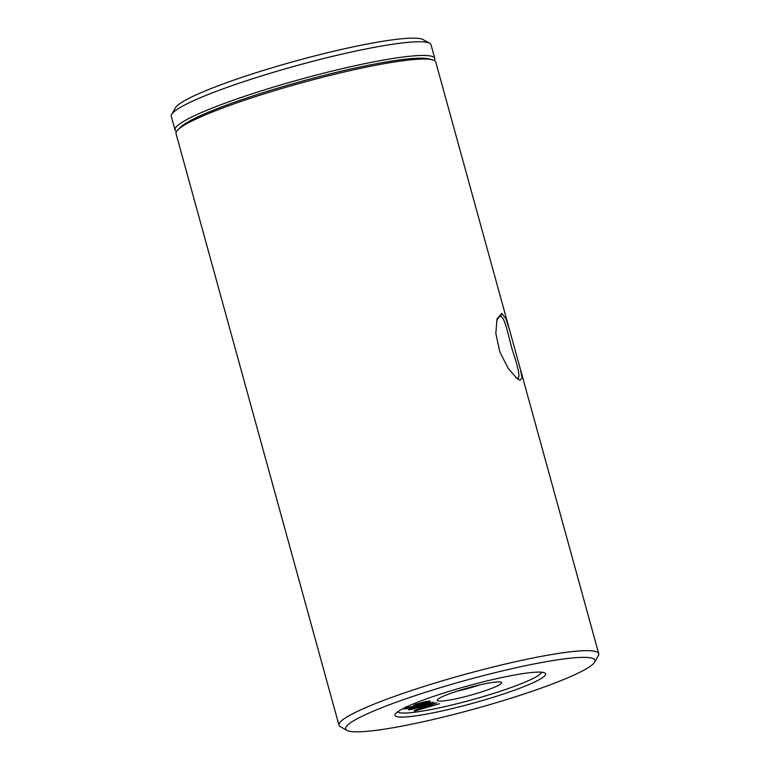 <?xml version="1.0" encoding="UTF-8"?>
<svg xmlns="http://www.w3.org/2000/svg" width="770" height="770" viewBox="0 0 770 770"><rect width="100%" height="100%" fill="white"/><g stroke="black" fill="none" stroke-linecap="round" stroke-linejoin="round"><path stroke-width="1.16" d="M515.871 377.521L518.422 378.33M517.623 378.339C520.356 377.926 518.634 368.589 512.435 350.34C507.921 334.036 504.697 316.73 500.567 316.412L499.653 316.451L496.669 320.339M501.694 313.39L505.736 318.366L509.625 330.186L520.116 368.272L522.041 377.56L520.116 380.264L517.094 378.561L508.306 368.483L499.807 351.909L495.803 333.352L497.074 318.857L501.694 313.39L500.567 316.412M177.86 129.832A134.712 15.583 -15.4 0 1 273.783 90.889A134.712 15.583 -15.4 0 1 432.268 59.762L428.746 58.886A131.477 15.208 -15.4 0 0 274.062 89.272A131.477 15.208 -15.4 0 0 180.44 127.281L177.86 129.832A134.712 15.583 -15.4 0 0 176.022 133.595L338.983 725.215A134.712 15.583 -15.4 0 1 436.744 682.518A134.712 15.583 -15.4 0 1 598.733 653.672A134.712 15.583 -15.4 0 1 598.328 655.665L594.575 662.171A129.322 14.957 164.6 0 0 439.449 687.947A129.322 14.957 164.6 0 0 346.914 730.393A129.322 14.957 164.6 0 0 501.106 701.258A129.322 14.957 164.6 0 0 594.575 662.171M438.197 700.979A33.408 3.86 -15.4 0 1 437.322 699.882A33.408 3.86 -15.4 0 1 466.774 688.236A33.408 3.86 -15.4 0 1 500.654 682.037A33.408 3.86 -15.4 0 1 501.299 682.259A33.408 3.86 -15.4 0 1 475.802 693.703A33.408 3.86 -15.4 0 1 438.197 700.979M451.653 690.584A78.136 9.038 -15.4 0 1 544.813 672.98A78.136 9.038 -15.4 0 1 488.902 698.621A78.136 9.038 -15.4 0 1 395.183 714.194A78.136 9.038 -15.4 0 1 451.653 690.584M397.532 711.913A74.902 8.662 164.6 0 0 487.285 695.358A74.902 8.662 164.6 0 0 541.628 672.22M171.672 114.335L175.425 107.829A129.322 14.957 -15.4 0 1 268.894 68.742A129.322 14.957 -15.4 0 1 423.086 39.607L429.65 43.274A134.712 15.583 164.6 0 0 269.028 73.622A134.712 15.583 164.6 0 0 171.672 114.335A134.712 15.583 164.6 0 0 171.267 116.328L175.04 130.024A134.712 15.583 -15.4 0 1 272.801 87.318A134.712 15.583 -15.4 0 1 434.79 58.472A134.712 15.583 -15.4 0 1 434.357 60.522M346.914 730.393L340.35 726.726A134.712 15.583 -15.4 0 1 338.983 725.215M176.455 131.555A134.712 15.583 -15.4 0 1 175.04 130.024M432.268 59.762A134.712 15.583 -15.4 0 1 435.772 62.052L509.625 330.186M420.68 703.366L416.686 705.147L419.65 704.906L427.504 701.913L420.564 702.923M416.195 704.011L416.686 705.147M433.751 702.105L411.767 709.016L436.802 702.76L416.868 710.113L439.641 703.703L414.703 711.066L414.154 710.941L415.396 710.152L431.768 704.271L411.863 709.363L409.062 709.844L408.485 709.719L409.601 709.18L433.51 702.076M414.703 711.066L414.539 710.479M416.589 710.691L416.349 709.815M416.397 704.733L414.655 704.906M405.838 707.746L404.702 707.871M429.131 701.095L427.591 701.711M404.279 708.005L417.022 705.715L413.894 705.888C412.826 705.59 414.664 704.714 419.4 703.27C424.905 701.643 428.495 700.931 430.17 701.143L430.507 701.326M417.022 705.715L416.868 705.176M405.954 707.563L406.214 708.082L405.954 707.563M430.17 701.143C430.584 701.836 427.254 703.193 420.189 705.233C412.171 707.726 406.637 708.939 403.586 708.862L403.162 708.564M434.79 58.472L431.017 44.785A134.712 15.583 164.6 0 0 429.65 43.274M457.159 691.133A26.94 3.119 164.6 0 0 479.768 684.905M598.733 653.672L520.116 368.272M405.877 707.89L405.597 706.86"/></g></svg>
